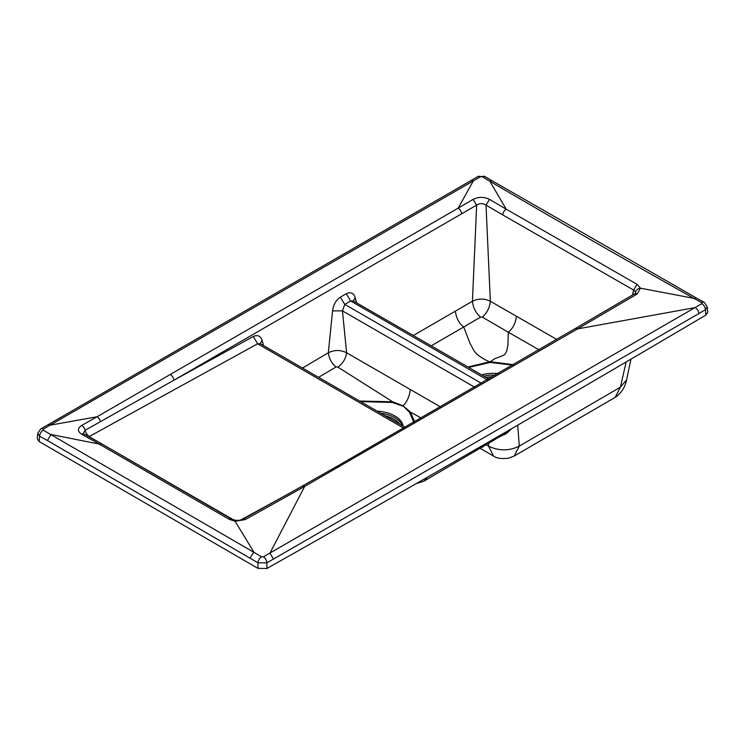 <?xml version="1.0" encoding="UTF-8"?>
<svg xmlns="http://www.w3.org/2000/svg" width="745" height="745" viewBox="0 0 745 745"><rect width="100%" height="100%" fill="white"/><g stroke="black" fill="none" stroke-linecap="round" stroke-linejoin="round"><path stroke-width="1.12" d="M487.612 443.713L486.904 444.188A3.865 2.207 -121.2 0 0 487.165 443.973L487.612 443.713A3.865 2.207 -121.2 0 1 487.342 443.918A3.865 2.207 -121.2 0 1 487.109 444.029M482.229 447.261L487.165 443.973M427.323 477.256L423.989 481.13L416.231 483.617M504.644 433.478L509.124 430.126M511.694 428.636L506.367 433.581L498.312 437.408M488.776 443.173L488.534 446.153L493.581 456.089L480.301 448.425M486.057 444.718L488.534 446.153C498.88 451.088 509.124 451.079 519.284 446.125M517.738 425.144L519.293 446.125L514.208 456.033L615.184 397.383L620.445 387.149L626.601 379.82L630.95 359.165M519.293 446.125L620.436 387.149L626.135 361.986M481.549 374.828A28.878 16.679 180 0 1 490.545 373.413A28.878 16.679 180 0 1 498.154 373.524M467.962 366.987L490.191 361.735L513.361 364.687M512.597 365.134L490.257 362.424L490.191 361.735L494.904 358.643L503.313 355.44L505.026 354.154L506.768 351.025L507.913 345.214L508.323 332.233L538.942 349.778M468.717 367.415L490.257 362.424M377.156 411.156A28.878 16.679 180 0 1 394.85 415.971A28.878 16.679 180 0 1 403.185 426.187M482.322 317.109C487.025 312.956 489.698 307.666 490.35 301.25L486.019 205.117L489.567 199.399L506.209 209.168L489.865 181.268A5.066 2.943 -59.6 0 1 492.501 180.988L696.407 298L693.856 298.326C630.214 262.622 562.214 223.602 489.865 181.268L482.294 176.761L480.516 176.761L43.191 429.157L43.191 430.144L261.635 556.804L263.395 556.832L701.809 303.69L701.781 302.675L693.856 298.326L640.458 288.185L637.087 284.339L633.632 290.075L632.431 295.094M39.122 441.506L39.606 436.197L37.744 433.348L37.25 438.768L39.122 441.506L257.956 568.361L266.887 568.5L266.887 562.847L698.857 313.58L705.468 309.669L707.256 306.847L707.75 312.267L705.962 315.005L705.468 309.669A5.066 2.961 -120.6 0 0 701.809 303.69M266.887 568.5C414.965 485.004 561.32 400.503 705.962 315.005M402.756 406.127L392.27 402.458L392.652 401.797L403.064 405.801L410.402 412.05L409.629 412.479L403.064 405.801C407.152 401.639 409.564 396.2 410.309 389.514L440.5 406.919M635.634 292.953L635.597 292.012L633.632 290.075L502.707 214.886A5.066 2.933 -59.8 0 1 506.209 209.168L637.087 284.339M516.462 316.271C515.559 323.265 512.839 328.582 508.323 332.233L482.322 317.119L480.553 317.119C475.757 312.891 473.047 307.601 472.432 301.269C478.383 298.363 484.352 298.363 490.35 301.25L556.692 339.413M502.707 214.886L486.019 205.117C482.9 203.161 479.78 203.161 476.651 205.108L473.112 199.39L458.156 208.153L473.28 181.044A5.066 2.933 -120.2 0 0 470.654 180.756L477.936 176.5A5.066 2.915 59.5 0 1 480.516 176.761M477.936 176.5L484.893 176.509A5.066 2.924 120.7 0 0 482.294 176.761M473.112 199.39C478.616 196.727 484.101 196.727 489.567 199.399M489.446 362.47L489.363 361.781C472.656 353.838 474.202 349.908 470.197 343.78L463.716 327.008L480.562 317.119M431.262 345.792L463.716 327.008C459.078 323.414 456.294 318.124 455.353 311.159L472.432 301.269L476.651 205.108L173.808 380.267L85.126 430.303L83.319 433.432M392.27 402.449L360.561 401.583M359.63 401.043L392.652 401.797L337.839 367.062C342.774 363.662 345.699 358.904 346.611 352.776L410.309 389.514M409.638 412.479L413.792 422.313M696.407 298L704.276 302.386A5.066 2.915 118.8 0 0 701.781 302.675M257.956 568.37L257.966 562.782L266.887 562.847A5.066 2.915 -119 0 0 263.395 556.832M47.429 440.546L257.966 562.782A5.066 2.933 -59.2 0 1 261.635 556.804M43.191 430.144A5.066 2.943 -60.8 0 0 39.606 436.197L47.419 440.546L51.005 434.484L99.215 444.076L229.237 519.349L235.075 521.23L253.812 552.045L250.069 558.033M421.214 418.038L410.402 412.05L414.658 421.819M635.597 292.012A5.066 4.051 165.8 0 1 640.458 288.185L637.226 293.968L634.675 293.744L635.615 293.018M37.744 433.348L40.696 428.906A5.066 2.961 60.9 0 1 43.191 429.157M40.696 428.906L47.959 424.799A5.066 2.915 60.2 0 1 50.548 425.097L97.055 416.772L81.745 425.395C77.331 428.338 77.322 431.29 81.717 434.251L99.215 444.076L101.665 443.852L84.148 434.037A5.066 2.961 -60.9 0 0 81.717 434.251M100.435 421.717A5.066 2.924 60 0 0 97.055 416.772L458.156 208.153A5.066 2.933 59.8 0 1 461.658 213.862M413.382 335.464L455.353 311.159M353.288 300.682L355.244 297.749M337.839 367.062L336.042 366.996C331.674 363.346 329.104 358.596 328.34 352.757C334.43 349.778 340.521 349.787 346.611 352.776L342.458 310.879L344.767 304.398L350.681 300.98L346.22 293.781C350.709 291.63 353.717 292.962 355.253 297.749L356.501 302.628M318.562 377.333L336.042 366.996M698.857 313.58A5.066 2.961 -120.6 0 0 695.206 307.601L577.543 328.908L637.226 293.968M487.277 379.848L350.681 300.98L353.698 301.017M634.675 293.744L575.01 328.694A5.066 2.943 -120.4 0 1 577.543 328.908L304.696 486.383A5.066 2.896 -119.5 0 0 302.237 486.131L242.609 519.358C242.2 520.075 239.871 520.41 235.625 520.355L231.732 519.144L101.665 443.852M481.372 383.265L344.767 304.398L340.316 297.199L346.22 293.781M474.621 387.186L342.458 310.879L332.568 310.879C333.369 304.742 335.948 300.179 340.316 297.199M302.507 368.067L328.331 352.757L332.559 310.879M260.191 343.547L262.184 340.567L263.553 345.578M273.536 559.122L269.969 553.097L304.696 486.383L245.133 519.656L235.075 521.23L235.625 520.355M262.184 340.567C260.685 335.921 257.714 334.57 253.253 336.517L173.836 380.257M405.122 427.304L260.517 343.827L257.612 343.78L253.253 336.517M89.167 436.84A6.332 3.678 119.2 0 0 89.372 436.738L233.809 519.991M81.745 425.395A5.066 2.952 60.8 0 1 85.126 430.303A6.332 3.697 -118.9 0 0 89.372 436.486L89.372 436.738M403.706 428.114L257.612 343.78L89.372 436.486M240.328 520.168L289.796 493.153M486.634 444.309A3.865 2.207 -121.2 0 0 486.904 444.188L423.989 481.13M505.11 433.18A3.017 1.145 -123 0 1 506.367 433.581M485.936 377.352A27.444 15.841 180 0 1 492.622 376.737M483.701 376.067A28.701 16.576 180 0 1 495.453 375.098M385.091 415.747A27.444 15.841 180 0 1 399.72 424.184M380.742 413.233A28.701 16.576 180 0 1 402.43 425.758M492.501 180.988L484.893 176.509M173.855 380.239A5.066 2.915 -119.9 0 0 170.372 374.512M338.733 467.013A5.066 2.905 -119.7 0 0 336.256 466.77L302.228 486.131M242.619 519.349A5.066 2.933 61.2 0 1 245.133 519.656M229.237 519.349A5.066 2.915 -59.3 0 1 231.723 519.135M504.682 433.45L489.53 442.809M514.218 456.033L508.472 458.175C501.636 459.032 496.673 458.333 493.572 456.089M626.601 379.838C624.906 387.614 621.097 393.462 615.174 397.383M704.276 302.386L707.256 306.847M47.959 424.799L470.654 180.756M353.326 300.952L488.757 378.981M575.01 328.694L336.256 466.77M83.356 433.543L84.148 434.037"/></g></svg>
